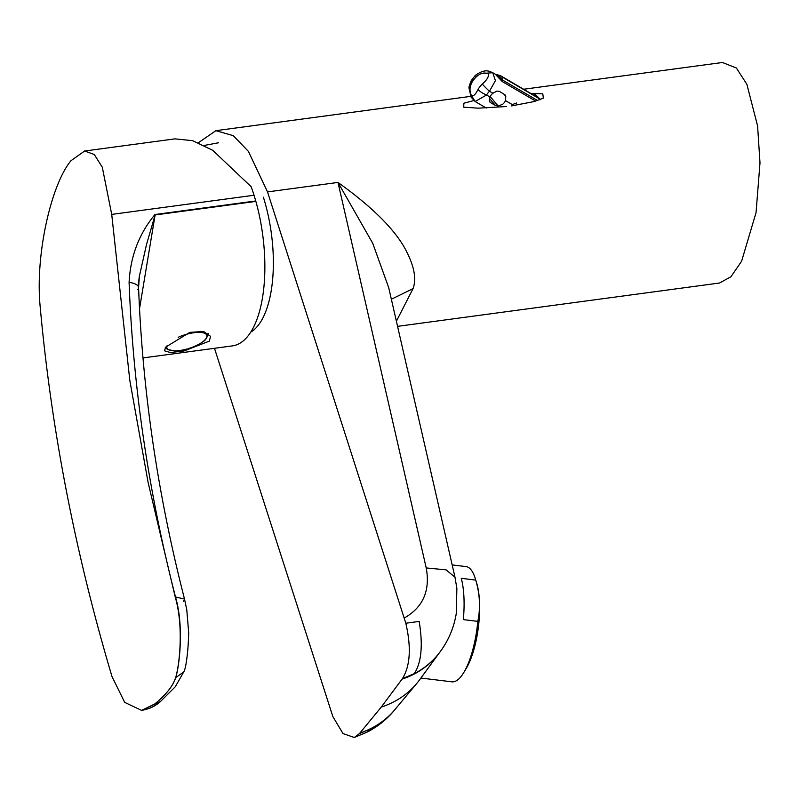<?xml version="1.0" encoding="UTF-8"?>
<svg xmlns="http://www.w3.org/2000/svg" width="800" height="800" viewBox="0 0 800 800"><rect width="100%" height="100%" fill="white"/><g stroke="black" fill="none" stroke-linecap="round" stroke-linejoin="round"><path stroke-width="1.2" d="M523.66 89.25L722.42 62.5L736.34 67.98L746.88 84.3L757.59 125.96L760 162.92L756.04 212.67L741.59 261.25L730.93 276.75L719.55 283.01L397.56 326.35M198.41 142.73L215.88 130.67L233.33 135.68L248.4 151.39L267.52 191.91L405.82 623.23L419.18 621.43C423.08 645.21 421.45 662.62 414.3 673.65A103.04 86.41 38 0 0 438.93 653.39C448.08 641.57 453.86 628.23 456.29 613.37L456.87 588.36L454.98 577.2L388.7 287.64L372.72 243.26L337.98 182.43C370.36 205.57 392.34 226.96 403.92 246.62C413.86 264.23 416.9 278.24 413.04 288.64L396.39 321.23M530.65 93.34L542.81 93.88L543.34 98.19L534.11 101.57L511.57 105.9M506.27 106.54L478.15 108.17L463.72 107.17L463.85 103.23L473.78 100.56M214.48 348.31L332.84 716.53L343 733.56L354.28 737.5L367.55 731.9L371.29 728.64L359.44 733.59L354.28 737.5M405.82 623.23C411.38 647.41 410.26 665.87 402.46 678.59L381.27 707.08L359.44 733.59M367.44 731.95L367.55 731.9C378.71 726.07 388.16 718.23 395.91 708.4M438.72 653.66A103.04 86.41 -142 0 1 438.51 653.93A103.04 86.41 -142 0 1 402.04 679.13M396.33 707.85A103.04 86.41 -142 0 1 394.87 709.66A103.04 86.41 -142 0 1 359.86 733.05M381.27 707.08A104.13 87.33 38 0 0 416.81 683.39A104.13 87.33 38 0 0 419.7 679.69L439.26 652.97M391.36 299.25L413.04 288.64M209.36 341.12L183.96 351L170.38 352.54L164.38 350.77L165.88 346.98L189.8 332.37L203.58 331.47L210.55 336.33L209.36 341.12M165.17 347.96A24.19 8.24 162.6 0 0 165.79 348.21M175.63 677.71C179.34 665.89 183.99 626.75 175.2 596.93L148.13 482.55L129.82 380.51L111.72 214.4L102.29 167.19L94.27 154.5L84.6 151.02L70.95 160.73C51.34 184.33 35.42 253.54 40 304.76C51.12 428.77 75.12 552.7 112 676.55L124.7 702.39L141.57 710.39L160.5 701.49L175.31 686.72L183.73 671.94L175.63 677.71C173.04 685.87 166.1 694.62 154.79 703.96L154.85 703.95C166.14 694.62 173.09 685.86 175.69 677.7C179.42 666.23 184.19 626.25 175.47 596.89C148.5 491.88 133.04 387.04 129.09 282.38C130.43 256.32 139.06 233.71 154.98 214.52A14.51 6.12 82.3 0 1 155.11 214.96L139.53 308.69M141.57 710.39L154.79 703.96M154.98 214.52L255.75 200.96A14.51 6.12 82.3 0 1 255.87 201.4A106.42 44.85 82.3 0 1 248.05 335.92A106.42 44.85 82.3 0 1 232.39 345.89L142.98 357.93M84.6 151.02L174.9 138.87L192.59 140.66L212.74 150.32L251.19 186.75A106.42 44.85 82.3 0 1 254.05 195.25L111.72 214.4M255.75 200.96L254.05 195.25M255.87 201.4L155.11 214.96L146.5 244.54L139.36 276.28L138.04 286.08M129.09 282.38A14.51 5.97 -2.1 0 1 138.58 287.59L138.58 287.59A14.51 5.97 -2.1 0 1 137.73 289.73M207.93 335.03A24.19 8.24 162.6 0 0 208.68 333.73M188.14 348.67A20.9 7.12 162.6 0 0 202.7 341.84A20.9 7.12 162.6 0 0 206.92 336.03A20.9 7.12 162.6 0 0 186.57 334.27A20.9 7.12 162.6 0 0 178.19 337.29M167.22 345.46A20.9 7.12 162.6 0 0 166.8 347.2A20.9 7.12 162.6 0 0 173.96 350.82A20.9 7.12 162.6 0 0 187.14 348.96M208.1 333.28C207.3 337.61 205.5 340.46 202.7 341.84L202.7 341.84A45.12 45.12 0 0 1 173.96 350.82L167.62 349.45L165.32 347.74M263.38 197.21A96.75 40.78 82.3 0 1 250.73 332.14M476.03 581.12A52.85 16.8 97 0 1 476.66 583.03A52.85 16.8 97 0 1 466.24 668.45A52.85 16.8 97 0 1 465.06 670.29M452.17 564.91L465.98 566.59A58.05 18.45 97 0 1 475.3 578.6A58.05 18.45 97 0 1 475.73 580.08C479.9 594.19 480.59 607.96 477.81 621.37A58.05 18.45 97 0 1 463.85 672.43A58.05 18.45 97 0 1 461.54 675.87A58.05 18.45 97 0 1 451.91 681.83L420.91 678.05M477.81 621.37L463.33 619.61A58.05 18.45 -83 0 0 461.26 578.31L475.73 580.08M535.69 101.12L502.21 81.53L495.31 74.22L497.58 74.83L502.24 79.86L537.58 100.53M500.48 76L539.81 99.01L500.48 76A4.84 3.7 -40.1 0 0 498.31 75.55A4.84 3.7 139.9 0 1 496.15 75.11L497.34 75.74M481.58 73.55L492.72 72.71L495.42 80.61L489.48 91.25L492.91 93.25L496.86 91.1L499.33 91.33L505.04 94.88L505.78 96.31L505.49 100.61L512.27 104.58L516.74 102.97M490.18 96.54L498.16 106.01L502.54 104.36A7.88 6.04 139.9 0 0 505.49 100.61M473.29 80.34A7.26 1.88 31.3 0 0 471.31 80.51A7.26 1.88 31.3 0 0 472 82.27C469.5 87.08 469.35 91.54 471.55 95.66C473.48 96.44 475.64 94.36 478.02 89.42A23.65 18.11 -40.1 0 1 482.27 84.01C486.67 80.31 488.76 76.98 488.53 74.02C484.62 72.08 480.52 73.03 476.25 76.86A7.26 0.55 -135.3 0 1 475.3 75.43A7.26 0.55 -135.3 0 1 476.76 76.38M498.16 106.01L495.43 105.47L490.5 102.58L489.25 100.8L489.97 97A7.88 6.04 139.9 0 1 492.91 93.25M489.34 101.21L489.77 101.98M482.27 84.01A7.26 0.55 44.7 0 0 489.48 91.25A16.4 12.55 139.9 0 0 486.54 95L475.12 101.51L471.59 95.71M489.97 97L486.54 95A7.26 1.88 -148.7 0 1 478.02 89.42M495.31 74.22L492.72 72.71C490.25 71.99 485.98 67.65 475.3 75.43L471.31 80.51C469.38 85.13 468.63 87.76 469.08 88.38L471.13 97.2L475.12 101.51L486.25 108.02M498.52 75.54L497.58 74.83L500.61 75.76A4.84 3 120.3 0 1 501.11 76.19M402.46 678.59L414.3 673.65M454.98 577.2L446.07 569.85L426.22 567.94C430.35 590.66 423.05 607.35 404.3 618M395.58 708.81A103.04 86.41 -142 0 1 371.29 728.64M267.52 191.91L337.98 182.43L426.22 567.94M175.2 596.93L184.51 599.04L183.65 601.4M141.67 710.37C149.07 709.13 155.35 706.17 160.52 701.48L160.52 701.47M166.92 347.88A22.98 7.83 -17.4 0 1 165.63 347.3M476.25 76.86A23.65 18.11 139.9 0 0 472 82.27M505.78 96.31L503.77 93.93M495.43 105.47L489.47 98.39M501.71 76.91A4.84 3 120.3 0 1 502.24 79.86A4.84 3 120.3 0 0 502.21 81.53M539.67 99.81A4.84 3 -59.7 0 0 539.18 98.82M538.57 98.1A4.84 3 -59.7 0 0 538.07 97.68L538.07 97.68A4.84 3 -59.7 0 0 537.45 97.45M499.03 75.55A4.84 3 120.3 0 1 500.61 75.76L538.07 97.68L534.57 94.16M539.81 99.01A4.84 3.7 -40.1 0 1 540.44 99.51L535.08 94.27M438.93 653.39L438.51 653.93M215.88 130.67L470.71 96.37M394.87 709.66L416.81 683.39M139.35 276.39L138.58 287.59C142.49 391.2 157.8 495.01 184.51 599.04L186.78 609.78L188.7 632.94L188.27 643.03C188.08 647.42 186.47 667.74 183.74 671.92M204.29 145.43L218.53 142.77M476.66 583.03L475.3 578.6M466.24 668.45L463.85 672.43M540.56 99.64L538.07 97.68"/></g></svg>
